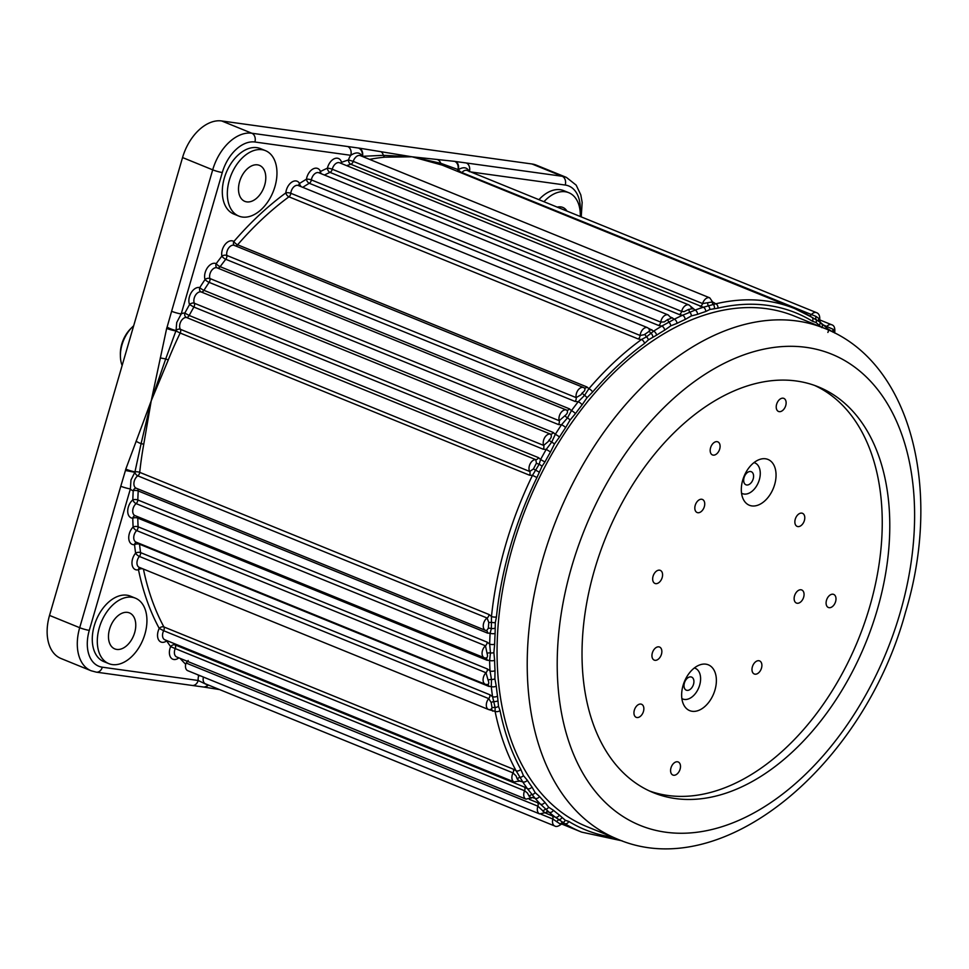 <?xml version="1.0" encoding="UTF-8"?>
<svg xmlns="http://www.w3.org/2000/svg" width="969" height="969" viewBox="0 0 969 969"><rect width="100%" height="100%" fill="white"/><g stroke="black" fill="none" stroke-linecap="round" stroke-linejoin="round"><path stroke-width="1.45" d="M120.398 356.132L120.362 354.012A24.734 15.831 -67.9 0 1 121.767 344.116A24.734 15.831 -67.9 0 1 130.658 328.709L132.159 327.219A28.258 18.096 112.1 0 0 121.997 344.831A28.258 18.096 112.1 0 0 120.398 356.132A28.258 18.096 112.1 0 0 122.142 365.483M133.674 325.802A28.258 18.096 112.1 0 0 132.159 327.219M143.739 444.335A3.537 0.848 10.2 0 0 141.099 443.645L134.957 471.855A7.062 0.969 -162.8 0 1 125.8 469.093L151.225 400.815L166.656 328.455A10.562 8.006 97.9 0 1 167.104 327.11L171.61 311.279A7.062 0.872 16.2 0 0 181.203 313.956L176.721 322.52L176.043 330.49A3.525 2.665 -82.1 0 0 175.898 330.938L165.711 358.93L168.255 359.959L151.225 400.815L143.739 444.335A282.621 180.973 112.1 0 0 139.718 472.351L489.066 614.54L491.477 616.502A282.621 180.973 -67.9 0 1 505.6 545.038A282.621 180.973 -67.9 0 1 532.49 475.331L536.947 477.547A279.084 178.708 112.1 0 0 510.397 546.371A279.084 178.708 112.1 0 0 496.443 616.95L495.304 622.607L495.111 633.447A279.084 178.708 112.1 0 0 494.65 644.203L493.875 652.561L494.614 660.277A279.084 178.708 112.1 0 0 495.014 670.669L494.88 678.809L496.261 686.125A279.084 178.708 112.1 0 0 497.521 696.117L498.502 706.28L500.028 710.64A279.084 178.708 112.1 0 0 520.789 769.325L523.405 775.588L527.318 780.263A279.084 178.708 112.1 0 0 531.969 786.998L535.167 792.618L539.563 796.518A279.084 178.708 112.1 0 0 544.881 802.296L548.624 807.213L553.456 810.314A279.084 178.708 112.1 0 0 559.404 815.074L565.266 820.246L568.851 821.482A279.084 178.708 112.1 0 0 613.038 837.277M486.123 630.565A7.049 4.518 -67.9 0 1 485.53 630.395L486.511 630.674L488.328 628.287L488.788 622.595L487.128 618.028L137.78 475.84A3.537 2.265 112.1 0 0 139.718 472.351A3.537 1.114 6.1 0 0 134.957 471.855A3.525 2.665 -82.1 0 0 134.836 472.315L130.972 480.006L130.379 488.921A7.062 0.872 -163.8 0 1 120.786 486.244L125.449 470.474A10.562 8.006 97.9 0 1 125.8 469.093M821.918 327.667L816.055 322.495L812.482 321.26A279.084 178.708 112.1 0 0 717.981 308.154L709.841 309.486L705.698 311.546A279.084 178.708 112.1 0 0 697.547 314.356L691.357 315.918L685.156 319.467A3.537 2.253 -114.4 0 0 682.576 315.252L679.354 314.562A3.537 2.265 112.1 0 0 681.631 311.424A7.062 4.53 -67.9 0 1 681.776 310.892A7.062 4.53 -67.9 0 1 688.995 304.969L339.647 162.792A7.062 4.53 112.1 0 0 332.428 168.703A7.062 4.53 112.1 0 0 332.282 169.236L681.631 311.424L684.066 311.655L688.862 309.317C691.757 309.099 692.496 308.505 691.054 307.536M685.156 319.467A279.084 178.708 112.1 0 0 677.016 323.38L670.778 325.814L664.698 330.138A3.537 2.071 -120.6 0 0 661.851 326.068L658.641 325.463A3.537 2.265 112.1 0 0 660.725 322.108A7.062 4.53 -67.9 0 1 661.003 320.86A7.062 4.53 -67.9 0 1 668.235 314.949L318.886 172.773A7.062 4.53 112.1 0 0 311.655 178.684A7.062 4.53 112.1 0 0 311.376 179.919L660.725 322.108L664.286 321.902L667.835 319.419C670.778 318.849 671.529 318.026 670.1 316.96M664.698 330.138A279.084 178.708 112.1 0 0 656.594 335.153L648.431 339.828L644.567 343.426A3.537 1.89 -126.2 0 0 641.478 339.513L638.28 338.993A3.537 2.265 112.1 0 0 640.146 335.468A6.989 4.482 -67.9 0 1 640.509 333.566A6.989 4.482 -67.9 0 1 647.667 327.716L298.319 185.527A6.989 4.482 112.1 0 0 291.16 191.377A6.989 4.482 112.1 0 0 290.797 193.279L640.146 335.468L644.276 334.705L649.424 331.144L649.266 329.194M647.667 327.716L650.078 329.944M234.813 245.654A7.062 4.53 112.1 0 0 234.292 245.387A7.062 4.53 112.1 0 0 227.073 251.298A7.062 4.53 112.1 0 0 226.807 255.428L576.155 397.617L580.952 394.783L582.187 392.942C584.961 391.016 585.627 389.308 584.162 387.842L583.641 387.564A7.062 4.53 -67.9 0 1 584.162 387.842M566.477 410.032L217.322 267.928A7.062 4.53 112.1 0 0 217.226 267.892A7.062 4.53 112.1 0 0 209.994 273.803A7.062 4.53 112.1 0 0 209.873 278.515L559.222 420.703L564.903 415.725C567.58 413.533 568.161 411.655 566.671 410.117L566.732 410.141A3.537 2.265 112.1 0 0 569.493 408.87L571.444 410.662A282.621 180.973 -67.9 0 1 578.214 401.735L575.114 401.457L225.765 259.28A282.621 180.973 112.1 0 0 220.145 266.681L569.493 408.87M548.309 441.489L548.963 440.205C551.506 437.782 552.015 435.747 550.489 434.124L201.14 291.948A7.062 4.53 112.1 0 0 194.26 297.98A7.062 4.53 112.1 0 0 194.333 303.236A3.537 2.301 -23.3 0 0 189.585 304.532A10.598 6.783 -67.9 0 1 189.464 296.635A10.598 6.783 -67.9 0 1 199.784 287.599A286.146 183.238 -67.9 0 1 205.016 279.544A10.598 6.783 -67.9 0 1 205.198 272.459A10.598 6.783 -67.9 0 1 216.184 263.653A286.146 183.238 -67.9 0 1 221.877 256.155A10.598 6.783 -67.9 0 1 222.276 249.954A10.598 6.783 -67.9 0 1 233.88 241.499A286.146 183.238 -67.9 0 1 285.819 192.904A10.526 6.735 -67.9 0 1 286.364 190.045A10.526 6.735 -67.9 0 1 292.699 181.603A10.526 6.735 -67.9 0 1 299.542 183.468A286.146 183.238 -67.9 0 1 306.446 179.204A10.598 6.783 -67.9 0 1 306.858 177.339A10.598 6.783 -67.9 0 1 313.641 168.667A10.598 6.783 -67.9 0 1 320.497 171.489A286.146 183.238 -67.9 0 1 327.413 168.17A10.598 6.783 -67.9 0 1 327.631 167.371A10.598 6.783 -67.9 0 1 334.789 158.528A10.598 6.783 -67.9 0 1 341.548 162.344A286.146 183.238 -67.9 0 1 348.477 159.946A10.586 6.771 -67.9 0 1 350.766 155.306L254.895 142.007A35.332 22.626 112.1 0 0 222.301 172.518L181.203 313.956A10.586 6.771 -67.9 0 1 184.825 313.072A286.146 183.238 -67.9 0 1 189.585 304.532L193.873 307.052A282.621 180.973 112.1 0 0 189.185 315.482L538.534 457.671L540.569 459.56A282.621 180.973 -67.9 0 1 546.225 449.398L543.221 449.228L193.873 307.052A3.537 2.265 112.1 0 0 194.333 303.236L543.682 445.413L548.309 441.489M644.567 343.426A279.084 178.708 112.1 0 0 592.628 392.009L586.972 397.762L582.103 404.86A279.084 178.708 112.1 0 0 575.416 413.678L570.051 420.061L565.63 427.608A279.084 178.708 112.1 0 0 559.452 437.08L554.462 444.008L550.513 451.929A279.084 178.708 112.1 0 0 544.929 461.971L542.022 466.319A3.537 0.727 -147.7 0 0 539.176 464.248L532.49 475.331L529.534 475.21L180.186 333.033A3.537 2.265 112.1 0 0 180.355 329.303L529.704 471.479L533.422 468.972L536.426 463.17L535.772 459.645L186.423 317.469A7.049 4.518 112.1 0 0 180.04 323.561A7.049 4.518 112.1 0 0 180.355 329.303A3.537 2.435 -30.2 0 0 176.043 330.49A7.062 1.381 21.3 0 1 167.104 327.11M487.128 660.264L137.78 518.088A282.621 180.973 112.1 0 0 138.107 526.809L487.455 668.985L490.023 670.899A282.621 180.973 -67.9 0 1 489.611 660.386L487.128 660.264A3.537 2.265 112.1 0 0 486.063 658.169L485.433 658.024C487.431 658.048 487.976 656.473 487.056 653.312L485.469 645.79L136.12 503.614A7.062 4.53 112.1 0 0 133.116 508.446A7.062 4.53 112.1 0 0 135.018 515.617L484.367 657.806A7.062 4.53 -67.9 0 1 482.465 650.623A7.062 4.53 -67.9 0 1 485.469 645.79A3.537 2.265 112.1 0 0 487.177 642.156L489.66 644.094A3.537 1.369 1.5 0 0 494.65 644.203M486.959 684.489C488.873 684.574 489.248 683.121 488.085 680.141L486.002 672.74L136.653 530.564A7.062 4.53 112.1 0 0 134.134 534.949A7.062 4.53 112.1 0 0 136.023 542.119L485.372 684.308A7.062 4.53 -67.9 0 1 483.483 677.125A7.062 4.53 -67.9 0 1 486.002 672.74A3.537 2.265 112.1 0 0 487.455 668.985M490.641 709.635L492.058 707.951L491.162 702.489L488.739 698.613L139.391 556.436A6.989 4.482 112.1 0 0 137.356 560.264A6.989 4.482 112.1 0 0 139.233 567.362L488.582 709.55A6.989 4.482 -67.9 0 1 486.704 702.44A6.989 4.482 -67.9 0 1 488.739 698.613A3.537 2.265 112.1 0 0 489.926 694.797L492.555 696.663A3.537 1.829 -8.2 0 0 497.521 696.117M517.979 781.208C519.626 781.62 519.384 780.893 517.24 779.028L516.077 775.951L513.013 772.899L163.664 630.722A7.062 4.53 112.1 0 0 162.925 632.612A7.062 4.53 112.1 0 0 164.827 639.782L514.176 781.971A7.062 4.53 -67.9 0 1 512.274 774.788A7.062 4.53 -67.9 0 1 513.013 772.899A3.537 2.265 112.1 0 0 513.267 769.144L516.126 770.815A3.537 2.41 -28.7 0 0 520.789 769.325M530.346 797.996C531.945 798.504 531.569 797.984 529.256 796.421L527.415 793.017L524.568 790.752L175.219 648.576A7.062 4.53 112.1 0 0 174.783 649.799A7.062 4.53 112.1 0 0 176.685 656.97L526.034 799.159A7.062 4.53 -67.9 0 1 524.132 791.976A7.062 4.53 -67.9 0 1 524.568 790.752A3.537 2.265 112.1 0 0 524.52 787.107L527.451 788.705A3.537 2.519 -36.2 0 0 531.969 786.998M544.408 812.288L537.892 806.184L186.181 663.05L185.673 664.262A7.062 4.53 112.1 0 0 187.756 670.693L539.624 813.899A7.062 4.53 -67.9 0 1 537.722 806.717A7.062 4.53 -67.9 0 1 537.892 806.184A3.537 2.265 -67.9 0 0 537.541 802.683L540.532 804.197A3.537 2.616 -44.3 0 0 544.881 802.296M264.694 185.103A19.428 12.44 112.1 0 0 259.462 165.372A19.428 12.44 112.1 0 0 239.597 181.627A19.428 12.44 112.1 0 0 244.818 201.358A19.428 12.44 112.1 0 0 264.694 185.103M134.667 632.648A19.428 12.44 112.1 0 0 129.446 612.905A19.428 12.44 112.1 0 0 109.57 629.16A19.428 12.44 112.1 0 0 114.79 648.903A19.428 12.44 112.1 0 0 134.667 632.648M566.986 211.097A19.428 12.44 112.1 0 0 562.807 207.427A19.428 12.44 112.1 0 0 557.26 207.136M693.525 684.271A7.062 4.53 112.1 0 0 689.286 677.077A7.062 4.53 112.1 0 0 684.405 683A7.062 4.53 112.1 0 0 684.611 688.547A7.062 4.53 112.1 0 0 689.201 689.964A7.062 4.53 112.1 0 0 693.525 684.271M753.192 478.892A7.062 4.53 112.1 0 0 748.952 471.697A7.062 4.53 112.1 0 0 744.071 477.62A7.062 4.53 112.1 0 0 744.277 483.168A7.062 4.53 112.1 0 0 748.867 484.585A7.062 4.53 112.1 0 0 753.192 478.892M714.989 689.94A24.734 15.831 112.1 0 0 700.127 664.782A24.734 15.831 112.1 0 0 683.048 685.507A24.734 15.831 112.1 0 0 683.787 704.935A24.734 15.831 112.1 0 0 699.86 709.877A24.734 15.831 112.1 0 0 714.989 689.94M681.873 698.576A16.57 10.611 112.1 0 0 699.666 685.119A16.57 10.611 112.1 0 0 694.313 667.992M774.655 484.561A24.734 15.831 112.1 0 0 759.793 459.403A24.734 15.831 112.1 0 0 742.714 480.139A24.734 15.831 112.1 0 0 743.453 499.556A24.734 15.831 112.1 0 0 759.526 504.498A24.734 15.831 112.1 0 0 774.655 484.561M741.539 493.197A16.57 10.611 112.1 0 0 759.333 479.74A16.57 10.611 112.1 0 0 753.979 462.613M704.342 506.617A7.062 4.53 112.1 0 0 700.417 499.338A7.062 4.53 112.1 0 0 695.221 505.346A7.062 4.53 112.1 0 0 695.597 511.184A7.062 4.53 112.1 0 0 700.187 512.238A7.062 4.53 112.1 0 0 704.342 506.617M662.19 577.536A7.062 4.53 112.1 0 0 658.254 570.256A7.062 4.53 112.1 0 0 653.058 576.276A7.062 4.53 112.1 0 0 653.433 582.103A7.062 4.53 112.1 0 0 658.024 583.156A7.062 4.53 112.1 0 0 662.19 577.536M661.464 654.208A7.062 4.53 112.1 0 0 657.539 646.929A7.062 4.53 112.1 0 0 652.343 652.936A7.062 4.53 112.1 0 0 652.718 658.775A7.062 4.53 112.1 0 0 657.309 659.828A7.062 4.53 112.1 0 0 661.464 654.208M761.501 668.077A7.062 4.53 112.1 0 0 757.576 660.797A7.062 4.53 112.1 0 0 752.38 666.817A7.062 4.53 112.1 0 0 752.756 672.643A7.062 4.53 112.1 0 0 757.346 673.697A7.062 4.53 112.1 0 0 761.501 668.077M803.664 597.158A7.062 4.53 112.1 0 0 799.728 589.867A7.062 4.53 112.1 0 0 794.532 595.887A7.062 4.53 112.1 0 0 794.907 601.725A7.062 4.53 112.1 0 0 799.498 602.766A7.062 4.53 112.1 0 0 803.664 597.158M804.391 520.486A7.062 4.53 112.1 0 0 800.455 513.207A7.062 4.53 112.1 0 0 795.258 519.214A7.062 4.53 112.1 0 0 795.634 525.053A7.062 4.53 112.1 0 0 800.224 526.106A7.062 4.53 112.1 0 0 804.391 520.486M719.701 449.022A7.062 4.53 112.1 0 0 715.764 441.743A7.062 4.53 112.1 0 0 710.58 447.763A7.062 4.53 112.1 0 0 710.943 453.601A7.062 4.53 112.1 0 0 715.534 454.643A7.062 4.53 112.1 0 0 719.701 449.022M643.464 711.428A7.062 4.53 112.1 0 0 639.54 704.148A7.062 4.53 112.1 0 0 634.344 710.156A7.062 4.53 112.1 0 0 634.707 715.994A7.062 4.53 112.1 0 0 639.298 717.048A7.062 4.53 112.1 0 0 643.464 711.428M835.605 601.579A7.062 4.53 112.1 0 0 831.681 594.3A7.062 4.53 112.1 0 0 826.484 600.32A7.062 4.53 112.1 0 0 826.86 606.146A7.062 4.53 112.1 0 0 831.45 607.2A7.062 4.53 112.1 0 0 835.605 601.579M680.105 769.144A7.062 4.53 112.1 0 0 676.18 761.864A7.062 4.53 112.1 0 0 670.984 767.872A7.062 4.53 112.1 0 0 671.36 773.71A7.062 4.53 112.1 0 0 675.95 774.764A7.062 4.53 112.1 0 0 680.105 769.144M785.738 405.551A7.062 4.53 112.1 0 0 781.813 398.271A7.062 4.53 112.1 0 0 776.617 404.291A7.062 4.53 112.1 0 0 776.993 410.117A7.062 4.53 112.1 0 0 781.583 411.171A7.062 4.53 112.1 0 0 785.738 405.551M877.381 609.392A219.03 140.251 112.1 0 0 818.466 386.91A219.03 140.251 112.1 0 0 594.433 570.172A219.03 140.251 112.1 0 0 653.336 792.654A219.03 140.251 112.1 0 0 877.381 609.392M649.605 791.031A219.03 140.251 112.1 0 0 869.835 606.328A219.03 140.251 112.1 0 0 814.663 385.456M229.326 180.198A35.332 22.626 112.1 0 0 238.822 216.087A35.332 22.626 112.1 0 0 274.966 186.532A35.332 22.626 112.1 0 0 265.458 150.643A35.332 22.626 112.1 0 0 229.326 180.198M265.458 150.643L260.431 148.596A35.332 22.626 112.1 0 0 224.299 178.163A35.332 22.626 112.1 0 0 233.795 214.04L238.822 216.087M99.298 627.742A35.332 22.626 112.1 0 0 108.807 663.632A35.332 22.626 112.1 0 0 144.938 634.065A35.332 22.626 112.1 0 0 135.442 598.188A35.332 22.626 112.1 0 0 99.298 627.742M135.442 598.188L130.415 596.141A35.332 22.626 112.1 0 0 94.272 625.695A35.332 22.626 112.1 0 0 103.78 661.585L108.807 663.632M512.674 546.698A275.547 176.443 112.1 0 0 586.79 826.593L616.95 838.875A275.547 176.443 -67.9 0 1 542.834 558.968A275.547 176.443 -67.9 0 1 824.692 328.418L794.544 316.148A275.547 176.443 112.1 0 0 512.674 546.698M49.528 615.412L79.688 627.694A42.394 27.144 -67.9 0 0 91.086 670.754L60.938 658.472A42.394 27.144 -67.9 0 1 49.528 615.412L182.547 157.559A42.394 27.144 -67.9 0 1 221.671 120.955L532.005 163.991A42.394 27.144 -67.9 0 1 536.245 165.118L566.405 177.4A42.394 27.144 -67.9 0 0 562.165 176.261A7.062 5.354 97.9 0 1 565.23 185.043L470.813 171.949M545.22 812.882L555.237 817.133A282.621 180.973 -67.9 0 1 549.205 812.313L540.532 804.197A282.621 180.973 -67.9 0 1 535.13 798.347L527.451 788.705A282.621 180.973 -67.9 0 1 522.739 781.874L516.126 770.815A282.621 180.973 -67.9 0 1 495.098 711.391L489.284 709.768M638.28 338.993L288.932 196.816A282.621 180.973 112.1 0 0 237.623 244.794L586.972 386.982L588.873 388.714A282.621 180.973 -67.9 0 1 641.478 339.513L646.468 336.861L653.639 331.144A282.621 180.973 -67.9 0 1 661.851 326.068L674.339 319.213A282.621 180.973 -67.9 0 1 682.576 315.252L695.124 310.08A282.621 180.973 -67.9 0 1 703.373 307.246L350.802 164.258A282.621 180.973 112.1 0 0 346.672 165.651M622.231 840.886L581.618 832.117A282.621 180.973 -67.9 0 1 564.794 823.626L562.832 822.935M553.456 810.314A3.537 2.653 -49.6 0 1 549.205 812.313L547.206 811.719M539.563 796.518A3.537 2.58 -41 0 1 535.13 798.347L532.732 797.705M527.318 780.263A3.537 2.483 -33.1 0 1 522.739 781.874L519.772 781.111M500.028 710.64A3.537 1.95 -11.4 0 1 495.098 711.391L495.111 707.443L492.555 696.663A282.621 180.973 -67.9 0 1 491.283 686.549L488.873 686.403L139.524 544.215A282.621 180.973 112.1 0 0 140.578 552.609L489.926 694.797M494.614 660.277A3.537 1.514 -1.3 0 1 489.611 660.386L490.459 652.936L489.66 644.094A282.621 180.973 -67.9 0 1 490.12 633.205L487.552 633.12L138.204 490.944A282.621 180.973 112.1 0 0 137.828 499.968L487.177 642.156M553.299 432.513L555.285 434.366A282.621 180.973 -67.9 0 1 561.523 424.761L558.471 424.555L209.122 282.367A282.621 180.973 112.1 0 0 203.95 290.325L553.299 432.513A3.537 2.265 112.1 0 1 550.489 434.124A7.062 4.53 -67.9 0 0 543.609 440.156A7.062 4.53 -67.9 0 0 543.682 445.413A3.537 2.265 112.1 0 1 543.221 449.228M648.988 328.515L653.639 331.144A3.537 1.999 -122.9 0 1 656.594 335.153M670.705 317.105L674.339 319.213A3.537 2.18 -116.9 0 1 677.016 323.38M688.995 304.969L695.124 310.08A3.537 2.338 -110.4 0 1 697.547 314.356M713.123 302.255L715.812 303.806A282.621 180.973 -67.9 0 1 794.689 308.578A282.621 180.973 -67.9 0 1 811.501 317.069L820.246 322.253L819.689 319.685C820.004 315.846 818.938 313.496 816.492 312.636L467.143 170.459A7.049 4.518 112.1 0 0 461.91 172.567L816.019 316.415L819.435 318.91L818.442 319.625M469.359 171.743C467.276 167.262 463.594 166.571 458.313 169.66L440.738 163.289A3.537 2.713 -68.2 0 0 442.167 165.105L412.019 156.796L384.972 157.172A3.537 2.58 84.9 0 1 383.312 155.331L362.176 156.324C359.911 152.181 356.107 151.842 350.766 155.306A7.062 5.354 97.9 0 0 347.701 146.525L358.482 148.039A7.062 5.838 95.7 0 1 362.176 156.324A3.537 1.914 169.8 0 0 362.14 156.36M580.286 216.499A35.332 22.626 112.1 0 0 568.803 192.71L563.776 190.663A35.332 22.626 112.1 0 0 538.934 199.675M542.022 466.319L536.947 477.547M362.467 156.493A3.537 2.471 77 0 1 362.479 156.36A7.062 5.257 -81.8 0 0 359.366 148.148L412.019 156.796L454.679 161.363A10.562 1.308 -163.8 0 1 455.66 161.52L466.283 162.974A7.062 5.354 97.9 0 1 469.456 171.392M568.803 192.71A35.332 22.626 112.1 0 0 543.96 201.722M560.009 823.892L552.839 819.023L541.09 814.251M485.372 684.308L487.819 684.647A3.537 2.265 112.1 0 1 488.873 686.403M700.151 306.446A3.537 2.265 112.1 0 0 702.598 303.563A7.049 4.518 -67.9 0 1 709.744 297.834L360.395 155.658A7.049 4.518 112.1 0 0 353.249 161.375L702.598 303.563L712.191 301.989L711.936 300.984M822.596 324.627L833.292 329.351L834.624 332.973M437.201 159.461A7.062 5.947 95 0 1 440.738 163.289L412.019 156.796L383.312 155.331A7.062 4.663 -80.1 0 0 380.744 151.636M827.865 332.428A3.537 2.653 -49.6 0 0 827.647 328.721L831.729 331.289M160.273 357.924L165.711 358.93L151.225 400.815L141.099 443.645A7.062 1.502 -157.4 0 1 136.072 441.222M495.111 633.447A3.537 1.272 3.3 0 1 490.12 633.205L491.356 628.518L491.477 616.502A3.537 1.126 5.9 0 0 496.443 616.95M496.261 686.125A3.537 1.744 -6.1 0 1 491.283 686.549L491.477 679.475L490.023 670.899A3.537 1.611 -3.1 0 0 495.014 670.669M188.192 660.507L186.181 663.05M568.851 821.482A3.537 2.701 -58.6 0 1 564.794 823.626L555.237 817.133A3.537 2.677 -53.1 0 0 559.404 815.074M136.266 488.243A3.537 2.689 -79.8 0 0 133.213 490.714A10.586 6.771 -67.9 0 1 130.379 488.921L89.281 630.371A35.332 22.626 112.1 0 0 102.314 667.193L198.185 680.492L206.3 684.393M705.698 311.546A3.537 2.398 -107.6 0 0 703.373 307.246L715.812 303.806A3.537 2.471 -103.2 0 1 717.981 308.154M582.103 404.86A3.537 1.102 -142 0 0 578.214 401.735L584.573 395.352L588.873 388.714A3.537 1.26 -139.4 0 1 592.628 392.009M565.63 427.608A3.537 0.836 -146.1 0 0 561.523 424.761L567.483 417.893L571.444 410.662A3.537 0.993 -143.6 0 1 575.416 413.678M550.513 451.929L546.225 449.398L551.712 442.106L555.285 434.366A3.537 0.727 -147.7 0 1 559.452 437.08M536.426 463.17A3.537 0.921 17.2 0 0 539.176 464.248L540.569 459.56L544.929 461.971M827.647 328.721L820.246 322.253M822.075 327.352A3.537 2.677 -53.1 0 0 821.53 323.816M812.482 321.26A3.537 2.701 -58.6 0 0 811.804 317.214L794.689 308.578L442.821 165.372A282.621 180.973 112.1 0 0 442.167 165.105M489.066 614.54A3.537 2.265 112.1 0 1 487.128 618.028A7.049 4.518 -67.9 0 0 483.64 623.237A7.049 4.518 -67.9 0 0 485.53 630.395L136.181 488.206A7.049 4.518 112.1 0 1 134.291 481.048A7.049 4.518 112.1 0 1 137.78 475.84A3.537 1.926 55 0 1 134.836 472.315L125.449 470.474M198.887 675.223A3.537 2.677 -52.8 0 0 198.669 675.599A10.586 6.771 -67.9 0 0 198.185 680.492A7.062 5.354 97.9 0 1 192.189 685.446L203.817 687.057A7.062 5.257 98.2 0 1 203.526 687.009M207.984 684.865A7.062 5.838 95.7 0 1 203.248 686.985M208.287 684.986A7.062 5.257 98.2 0 1 203.817 687.057L219.551 689.577M454.679 161.363A7.062 5.451 97.5 0 1 457.986 169.611A3.537 2.701 -58.9 0 0 457.695 171.428M455.66 161.52A7.062 4.809 99.6 0 1 458.313 169.66A3.537 1.199 -140.3 0 0 461.91 172.567A3.537 2.265 112.1 0 1 461.523 172.979M166.656 328.455A7.062 0.775 15.2 0 0 175.898 330.938L180.186 333.033A282.621 180.973 112.1 0 0 168.255 359.959M209.873 278.515A3.537 2.132 -17 0 0 205.016 279.544A3.537 0.824 33.7 0 0 209.122 282.367A3.537 2.265 112.1 0 0 209.873 278.515M226.807 255.428A3.537 1.95 -11.2 0 0 221.877 256.155A3.537 1.09 37.9 0 0 225.765 259.28A3.537 2.265 112.1 0 0 226.807 255.428M290.797 193.279A3.537 1.175 5.1 0 0 285.819 192.904A3.537 1.877 53.7 0 0 288.932 196.816A3.537 2.265 112.1 0 0 290.797 193.279M658.641 325.463L309.293 183.274A3.537 2.265 112.1 0 0 311.376 179.919A3.537 0.921 9.2 0 0 306.446 179.204A3.537 2.071 59.2 0 0 309.293 183.274A282.621 180.973 112.1 0 0 302.728 187.332M679.354 314.562L330.005 172.373A3.537 2.265 112.1 0 0 332.282 169.236A3.537 0.642 13.2 0 0 327.413 168.17A3.537 2.241 65.4 0 0 330.005 172.373A282.621 180.973 112.1 0 0 324.433 175.026M178.853 657.854A10.598 6.783 -67.9 0 1 171.234 658.108A10.598 6.783 -67.9 0 1 169.987 648.455A10.598 6.783 -67.9 0 1 170.641 646.626A286.146 183.238 -67.9 0 1 166.692 640.897A10.598 6.783 -67.9 0 1 159.279 640.812A10.598 6.783 -67.9 0 1 158.129 631.267A10.598 6.783 -67.9 0 1 159.243 628.433A286.146 183.238 -67.9 0 1 138.482 569.748A10.526 6.735 -67.9 0 1 132.559 558.919A10.526 6.735 -67.9 0 1 135.612 553.154A286.146 183.238 -67.9 0 1 134.546 544.663A10.598 6.783 -67.9 0 1 129.337 533.604A10.598 6.783 -67.9 0 1 133.116 527.027A286.146 183.238 -67.9 0 1 132.777 518.197A10.598 6.783 -67.9 0 1 128.32 507.102A10.598 6.783 -67.9 0 1 132.826 499.859A286.146 183.238 -67.9 0 1 133.213 490.714A3.537 1.284 3.2 0 1 138.204 490.944A3.537 2.265 112.1 0 0 137.513 488.751M139.669 567.531A3.537 2.447 -104.7 0 0 138.482 569.748A3.537 1.962 -11.6 0 1 142.843 568.827M136.314 542.24A3.537 2.556 -97.2 0 0 134.546 544.663A3.537 1.756 -6.3 0 1 139.524 544.215A3.537 2.265 112.1 0 0 139.342 543.476M135.188 515.69A3.537 2.641 -88.8 0 0 132.777 518.197A3.537 1.526 -1.4 0 1 137.78 518.088A3.537 2.265 112.1 0 0 137.368 516.574M575.114 401.457A3.537 2.265 112.1 0 0 576.155 397.617A7.062 4.53 -67.9 0 1 576.422 393.475A7.062 4.53 -67.9 0 1 583.641 387.564L234.292 245.387M558.471 424.555A3.537 2.265 112.1 0 0 559.222 420.703A7.062 4.53 -67.9 0 1 559.343 415.98A7.062 4.53 -67.9 0 1 566.574 410.069A7.062 4.53 -67.9 0 1 566.671 410.117M529.534 475.21A3.537 2.265 112.1 0 0 529.704 471.479A7.049 4.518 -67.9 0 1 529.389 465.75A7.049 4.518 -67.9 0 1 535.772 459.645A3.537 2.265 112.1 0 0 538.534 457.671M571.613 566.998A254.362 162.877 112.1 0 0 665.485 832.177A254.362 162.877 112.1 0 0 900.201 612.565A254.362 162.877 112.1 0 0 806.329 347.387A254.362 162.877 112.1 0 0 571.613 566.998M825.758 327.134A3.537 2.265 112.1 0 0 826.86 326.371A7.062 4.53 -67.9 0 1 831.656 324.748L819.653 319.867M143.424 569.069A282.621 180.973 112.1 0 0 163.918 626.955L513.267 769.144M529.316 799.34L537.541 802.683M174.238 643.622A282.621 180.973 112.1 0 0 175.171 644.93L524.52 787.107M384.972 157.172A282.621 180.973 112.1 0 0 369.564 159.388M200.777 675.987L198.669 675.599A286.146 183.238 -67.9 0 1 197.385 674.606M185.673 664.262A286.146 183.238 -67.9 0 1 180.064 658.351M580.152 211.569A35.332 22.626 112.1 0 0 565.23 185.043M182.547 157.559L212.708 169.841A42.394 27.144 -67.9 0 1 251.831 133.237L347.701 146.525M221.671 120.955L251.831 133.237A7.062 5.354 97.9 0 1 254.895 142.007M466.283 162.974L562.165 176.261L532.005 163.991M358.482 148.039A10.562 1.308 -163.8 0 1 359.366 148.148M171.61 311.279L212.708 169.841A7.062 0.872 16.2 0 0 222.301 172.518M89.281 630.371A7.062 0.872 -163.8 0 1 79.688 627.694L120.786 486.244M809.563 315.882A3.537 2.265 112.1 0 0 811.259 314.755A7.049 4.518 -67.9 0 1 816.492 312.636M485.433 658.024A7.062 4.53 -67.9 0 1 484.367 657.806L485.978 658.133M203.429 677.065A7.049 4.518 112.1 0 0 205.428 683.823L554.777 826.012A7.049 4.518 -67.9 0 1 552.839 819.023A3.537 2.265 112.1 0 0 552.197 815.716M816.019 316.415A3.537 2.326 -58.6 0 0 815.983 319.116A3.537 2.713 -64.2 0 1 816.055 322.495M819.435 318.91A3.537 3.137 -49.5 0 0 819.786 321.744A3.537 2.616 -44.3 0 1 819.508 324.906M833.292 329.351A3.537 2.641 -46.9 0 0 832.843 332.076M495.304 622.607A3.537 0.969 8.5 0 1 491.852 622.389A3.537 0.824 -1.3 0 0 488.788 622.595M494.856 628.178A3.537 1.429 0.6 0 1 491.356 628.518A3.537 1.55 11.1 0 0 488.328 628.287M487.552 633.12A3.537 2.265 112.1 0 0 486.462 630.674M493.875 652.561A3.537 1.453 0.2 0 1 490.459 652.936A3.537 1.453 0.2 0 0 487.056 653.312M137.828 499.968A3.537 1.369 1.7 0 0 132.826 499.859A3.537 1.72 49.8 0 0 136.12 503.614A3.537 2.265 112.1 0 0 137.828 499.968M494.88 678.809A3.537 1.684 -4.6 0 1 491.477 679.475A3.537 1.684 -4.6 0 0 488.085 680.141M138.107 526.809A3.537 1.599 -3 0 0 133.116 527.027A3.537 1.49 45 0 0 136.653 530.564A3.537 2.265 112.1 0 0 138.107 526.809M497.63 700.95A3.537 1.611 -3.1 0 1 494.057 701.52A3.537 1.296 -18.4 0 0 491.162 702.489M140.578 552.609A3.537 1.829 -8 0 0 135.612 553.154A3.537 1.235 40.3 0 0 139.391 556.436A3.537 2.265 112.1 0 0 140.578 552.609M498.502 706.28A3.537 2.071 -14.9 0 1 495.111 707.443A3.537 2.229 -3.2 0 0 492.058 707.951M492.761 711.185A3.537 2.265 112.1 0 0 491.78 709.732M523.405 775.588A3.537 2.447 -30.9 0 1 520.329 777.308A3.537 2.447 -30.9 0 0 517.24 779.028M163.918 626.955A3.537 2.398 -28.4 0 0 159.243 628.433L163.664 630.722A3.537 2.265 112.1 0 0 163.918 626.955M535.167 792.618A3.537 2.556 -38.6 0 1 532.211 794.519A3.537 2.556 -38.6 0 0 529.256 796.421M175.171 644.93A3.537 2.519 -35.9 0 0 170.641 646.626L175.219 648.576A3.537 2.265 112.1 0 0 175.171 644.93M548.624 807.213A3.537 2.641 -46.9 0 1 545.813 809.285A3.537 2.641 -46.9 0 0 543.003 811.344M561.826 817.836A3.537 2.616 -44.3 0 1 558.81 819.883A3.537 2.095 -57.4 0 0 556.642 821.688M565.266 820.246A3.537 2.713 -64.2 0 1 562.71 822.56A3.537 3.004 -54.6 0 0 560.167 824.231M713.39 302.655A3.537 2.265 112.1 0 0 714.008 302.619M714.359 308.299A3.537 2.58 -95.3 0 0 713.523 304.738A3.537 2.907 65 0 1 712.191 301.989M709.841 309.486A3.537 2.313 -111.8 0 0 708.557 306.119A3.537 2.059 78.7 0 1 707.661 303.152M353.249 161.375L348.477 159.946A3.537 2.386 72.1 0 0 350.802 164.258A3.537 2.265 112.1 0 0 353.249 161.375M692.363 308.893A3.537 2.265 112.1 0 0 693.307 308.796M691.357 315.918A3.537 2.289 -112.4 0 0 690.11 312.624A3.537 2.289 67.6 0 1 688.862 309.317M341.694 163.628A3.537 2.35 69.8 0 1 341.548 162.344A3.537 2.095 164.1 0 0 340.797 163.264M671.251 318.038A3.537 2.265 112.1 0 0 672.522 317.844M670.778 325.814A3.537 2.132 -118.8 0 0 669.313 322.616A3.537 2.132 61.2 0 1 667.835 319.419M321.163 173.693A3.537 2.192 63.3 0 1 320.497 171.489A3.537 2.265 157.9 0 0 319.637 173.076M650.175 329.981A3.537 2.265 112.1 0 0 651.822 329.666M652.815 336.873A3.537 2.18 -116.9 0 0 651.289 333.518A3.537 2.447 44.6 0 1 649.424 331.144M301.383 186.787A3.537 2.011 57.3 0 1 299.542 183.468A3.537 2.41 150.8 0 0 298.791 185.721M648.431 339.828A3.537 1.756 -129.3 0 0 646.468 336.861A3.537 1.563 61 0 1 645.015 334.111M584.464 387.988A3.537 2.265 112.1 0 0 586.972 386.982M586.972 397.762A3.537 1.175 -140.7 0 0 584.573 395.352A3.537 1.175 39.3 0 1 582.187 392.942M235.552 245.896A3.537 2.265 112.1 0 0 237.623 244.794A3.537 1.26 40.8 0 1 233.88 241.499A3.537 2.689 123.5 0 0 234.377 245.423M570.051 420.061A3.537 0.921 -144.9 0 0 567.483 417.893A3.537 0.921 35.1 0 1 564.903 415.725M217.456 267.977A3.537 2.265 112.1 0 0 220.145 266.681A3.537 1.005 36.5 0 1 216.184 263.653A3.537 2.713 114.2 0 0 217.238 267.892L566.732 410.141M554.462 444.008A3.537 0.642 -148.9 0 0 551.712 442.106A3.537 0.642 31.1 0 1 548.963 440.205M203.95 290.325A3.537 0.739 32.4 0 1 199.784 287.599A3.537 2.701 104.8 0 0 201.14 291.948A3.537 2.265 112.1 0 0 203.95 290.325M189.185 315.482L184.825 313.072A3.537 2.665 95.7 0 0 186.423 317.469A3.537 2.265 112.1 0 0 189.185 315.482M539.055 472.024L533.422 468.972M102.314 667.193A7.062 5.354 97.9 0 1 96.319 672.147L192.189 685.446M668.235 314.949L671.032 317.965M616.95 838.875C722.499 885.012 863.997 765.316 905.47 612.335C942.643 489.854 911.163 362.127 824.692 328.418M581.618 832.117L561.535 823.941M554.777 826.012C556.194 826.981 558.289 826.424 561.075 824.353L564.006 823.335L562.638 822.838M539.624 813.899L545.511 812.628L547.824 811.828L546.807 811.477M526.034 799.159L532.502 797.426M514.176 781.971L519.881 780.832M488.582 709.55L491.671 709.683M709.744 297.834L713.027 302.558M831.656 324.748C834.176 325.427 835.193 327.97 834.721 332.391M91.086 670.754L96.319 672.147M581.23 216.886L582.151 202.388L580.806 194.866L576.167 185.127L566.405 177.4"/></g></svg>
